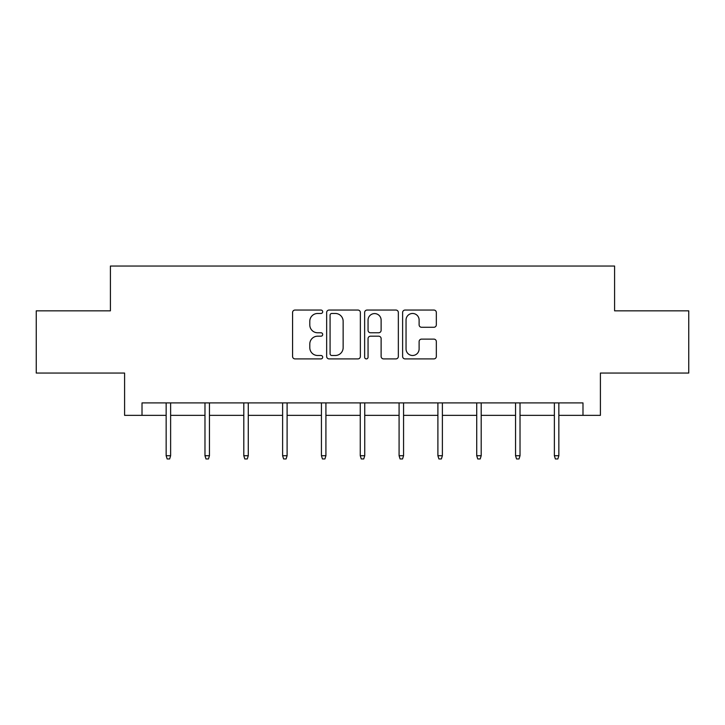 <?xml version="1.0" encoding="UTF-8"?>
<svg xmlns="http://www.w3.org/2000/svg" width="725" height="725" viewBox="0 0 725 725"><rect width="100%" height="100%" fill="white"/><g stroke="black" fill="none" stroke-linecap="round" stroke-linejoin="round"><path stroke-width="1.09" d="M322.688 311.759A1.713 1.713 0 0 0 320.976 310.055L295.021 310.055A2.447 2.447 0 0 0 292.574 312.493L292.574 356.464A2.447 2.447 0 0 0 295.021 358.902L320.976 358.902A1.713 1.713 0 0 0 322.688 357.198A1.713 1.713 0 0 0 320.976 355.486L317.613 355.486A7.821 7.821 0 0 1 309.802 347.674L309.802 344.003A7.821 7.821 0 0 1 317.613 336.192L320.976 336.192A1.713 1.713 0 0 0 322.688 334.479A1.713 1.713 0 0 0 320.976 332.766L317.613 332.766A7.821 7.821 0 0 1 309.802 324.954L309.802 321.293A7.821 7.821 0 0 1 317.613 313.472L320.976 313.472A1.713 1.713 0 0 0 322.688 311.759M433.885 327.274A2.447 2.447 0 0 0 436.332 324.827L436.332 312.493A2.447 2.447 0 0 0 433.885 310.055L405.067 310.055A2.447 2.447 0 0 0 402.62 312.493L402.62 356.464A2.447 2.447 0 0 0 405.067 358.902L433.885 358.902A2.447 2.447 0 0 0 436.332 356.464L436.332 341.566A2.447 2.447 0 0 0 433.885 339.119L421.551 339.119A2.447 2.447 0 0 0 419.113 341.566L419.113 348.952A6.534 6.534 0 0 1 412.579 355.486A6.534 6.534 0 0 1 406.045 348.952L406.045 320.006A6.534 6.534 0 0 1 412.579 313.472A6.534 6.534 0 0 1 419.113 320.006L419.113 324.827A2.447 2.447 0 0 0 421.551 327.274L433.885 327.274M142.009 415.353L142.009 402.91L582.991 402.91L582.991 415.353L600.409 415.353L600.409 373.049L688.75 373.049L688.75 310.835L614.592 310.835L614.592 266.048L110.408 266.048L110.408 310.835L36.25 310.835L36.25 373.049L124.591 373.049L124.591 415.353L166.152 415.353M360.361 312.493A2.447 2.447 0 0 0 357.923 310.055L329.096 310.055A2.447 2.447 0 0 0 326.658 312.493L326.658 356.464A2.447 2.447 0 0 0 329.096 358.902L357.923 358.902A2.447 2.447 0 0 0 360.361 356.464L360.361 312.493M367.077 310.055L395.904 310.055A2.447 2.447 0 0 1 398.342 312.493L398.342 356.464A2.447 2.447 0 0 1 395.904 358.902L383.57 358.902A2.447 2.447 0 0 1 381.123 356.464L381.123 338.629A2.447 2.447 0 0 0 378.686 336.192L370.502 336.192A2.447 2.447 0 0 0 368.055 338.629L368.055 357.198A1.713 1.713 0 0 1 366.352 358.902A1.713 1.713 0 0 1 364.639 357.198L364.639 312.493A2.447 2.447 0 0 1 367.077 310.055M170.629 415.353L204.976 415.353M209.453 415.353L243.799 415.353M248.276 415.353L282.614 415.353M287.1 415.353L321.438 415.353M325.915 415.353L360.262 415.353M364.738 415.353L399.085 415.353M403.562 415.353L437.9 415.353M442.386 415.353L476.724 415.353M481.201 415.353L515.548 415.353M520.024 415.353L554.371 415.353M558.848 415.353L582.991 415.353M331.787 313.472A1.713 1.713 0 0 0 330.074 315.185L330.074 353.773A1.713 1.713 0 0 0 331.787 355.486L335.322 355.486A7.821 7.821 0 0 0 343.142 347.674L343.142 321.293A7.821 7.821 0 0 0 335.322 313.472L331.787 313.472M381.123 320.124A6.534 6.534 0 0 0 374.589 313.59A6.534 6.534 0 0 0 368.055 320.124L368.055 330.328A2.447 2.447 0 0 0 370.502 332.766L378.686 332.766A2.447 2.447 0 0 0 381.123 330.328L381.123 320.124M166.152 455.717L167.149 458.952L169.641 458.952L170.629 455.717L166.152 455.717L166.152 402.91M170.629 455.717L170.629 402.91M204.976 455.717L205.972 458.952L208.456 458.952L209.453 455.717L204.976 455.717L204.976 402.91M209.453 455.717L209.453 402.91M243.799 455.717L244.787 458.952L247.279 458.952L248.276 455.717L243.799 455.717L243.799 402.91M248.276 455.717L248.276 402.91M282.614 455.717L283.611 458.952L286.103 458.952L287.1 455.717L282.614 455.717L282.614 402.91M287.1 455.717L287.1 402.91M321.438 455.717L322.435 458.952L324.927 458.952L325.915 455.717L321.438 455.717L321.438 402.91M325.915 455.717L325.915 402.91M360.262 455.717L361.258 458.952L363.742 458.952L364.738 455.717L360.262 455.717L360.262 402.91M364.738 455.717L364.738 402.91M399.085 455.717L400.073 458.952L402.565 458.952L403.562 455.717L399.085 455.717L399.085 402.91M403.562 455.717L403.562 402.91M437.9 455.717L438.897 458.952L441.389 458.952L442.386 455.717L437.9 455.717L437.9 402.91M442.386 455.717L442.386 402.91M476.724 455.717L477.721 458.952L480.213 458.952L481.201 455.717L476.724 455.717L476.724 402.91M481.201 455.717L481.201 402.91M515.548 455.717L516.544 458.952L519.028 458.952L520.024 455.717L515.548 455.717L515.548 402.91M520.024 455.717L520.024 402.91M554.371 455.717L555.359 458.952L557.851 458.952L558.848 455.717L554.371 455.717L554.371 402.91M558.848 455.717L558.848 402.91"/></g></svg>
